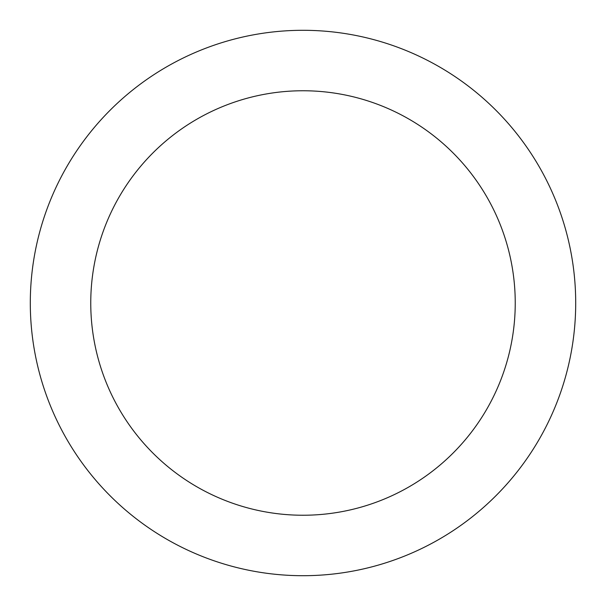 <?xml version="1.0" encoding="UTF-8"?>
<svg xmlns="http://www.w3.org/2000/svg" width="606" height="606" viewBox="0 0 606 606"><rect width="100%" height="100%" fill="white"/><g stroke="black" fill="none" stroke-linecap="round" stroke-linejoin="round"><path stroke-width="0.91" d="M90.756 303A212.244 212.244 0 0 0 409.118 486.807A212.244 212.244 0 0 0 409.118 119.193A212.244 212.244 0 0 0 90.756 303M30.3 303A272.7 272.7 0 0 0 439.35 539.166A272.7 272.7 0 0 0 439.35 66.834A272.7 272.7 0 0 0 30.3 303"/></g></svg>
